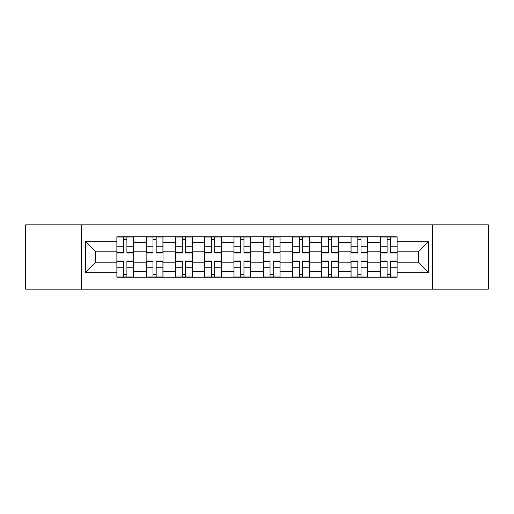 <?xml version="1.0" encoding="UTF-8"?>
<svg xmlns="http://www.w3.org/2000/svg" width="514" height="514" viewBox="0 0 514 514"><rect width="100%" height="100%" fill="white"/><g stroke="black" fill="none" stroke-linecap="round" stroke-linejoin="round"><path stroke-width="0.77" d="M432.396 289.17L488.3 289.17L488.3 224.83L25.7 224.83L25.7 289.17L432.396 289.17L432.396 224.83M146.137 277.168L146.137 242.557L133.756 242.557L133.756 277.168M133.756 242.557L133.756 236.832M146.137 242.557L146.137 236.832M163.015 236.832L163.015 277.168M175.396 277.168L175.396 236.832M192.281 236.832L192.281 277.168M204.662 277.168L204.662 236.832M221.547 236.832L221.547 277.168M233.928 277.168L233.928 236.832M250.806 236.832L250.806 277.168M263.194 277.168L263.194 236.832M280.072 236.832L280.072 277.168M292.453 277.168L292.453 236.832M309.338 236.832L309.338 277.168M321.719 277.168L321.719 236.832M338.604 236.832L338.604 277.168M350.985 277.168L350.985 236.832M367.863 236.832L367.863 277.168M380.244 277.168L380.244 236.832M380.244 262.815L367.863 262.815M350.985 262.815L338.604 262.815M321.719 262.815L309.338 262.815M292.453 262.815L280.072 262.815M263.194 262.815L250.806 262.815M233.928 262.815L221.547 262.815M204.662 262.815L192.281 262.815M175.396 262.815L163.015 262.815M146.137 262.815L133.756 262.815M380.244 251.185L367.863 251.185M350.985 251.185L338.604 251.185M321.719 251.185L309.338 251.185M292.453 251.185L280.072 251.185M263.194 251.185L250.806 251.185M233.928 251.185L221.547 251.185M204.662 251.185L192.281 251.185M175.396 251.185L163.015 251.185M146.137 251.185L133.756 251.185M95.296 262.815L116.871 262.815L116.871 251.185L95.296 251.185L95.296 262.815L85.356 272.761L85.356 241.239L116.871 241.239L116.871 251.185M397.129 251.185L397.129 262.815L418.704 262.815L418.704 251.185L397.129 251.185L397.129 236.832L116.871 236.832L116.871 241.239M397.129 241.239L428.644 241.239L428.644 272.761L397.129 272.761L397.129 262.815M116.871 262.815L116.871 277.168L397.129 277.168L397.129 272.761M116.871 272.761L85.356 272.761M81.604 289.17L81.604 224.83M126.907 274.354L123.713 274.354M123.713 239.646L126.907 239.646M156.172 274.354L152.979 274.354M152.979 239.646L156.172 239.646M185.432 274.354L182.245 274.354M182.245 239.646L185.432 239.646M214.698 274.354L211.511 274.354M211.511 239.646L214.698 239.646M243.964 274.354L240.77 274.354M240.77 239.646L243.964 239.646M273.23 274.354L270.036 274.354M270.036 239.646L273.23 239.646M302.489 274.354L299.302 274.354M299.302 239.646L302.489 239.646M331.755 274.354L328.568 274.354M328.568 239.646L331.755 239.646M361.021 274.354L357.828 274.354M357.828 239.646L361.021 239.646M390.287 274.354L387.093 274.354M387.093 239.646L390.287 239.646M85.356 241.239L95.296 251.185M418.704 262.815L428.644 272.761M418.704 251.185L428.644 241.239M126.907 252.965L126.907 237.025L133.659 237.025L133.659 252.965L126.907 252.965M123.713 239.46L126.907 239.46M123.713 237.025L116.961 237.025L116.961 252.965L123.713 252.965L123.713 237.025L126.907 237.025M123.713 261.035L123.713 276.975L116.961 276.975L116.961 261.035L123.713 261.035M126.907 274.54L123.713 274.54M126.907 276.975L133.659 276.975L133.659 261.035L126.907 261.035L126.907 276.975L123.713 276.975M156.172 252.965L156.172 237.025L162.925 237.025L162.925 252.965L156.172 252.965M152.979 239.46L156.172 239.46M152.979 237.025L146.227 237.025L146.227 252.965L152.979 252.965L152.979 237.025L156.172 237.025M185.432 252.965L185.432 237.025L192.185 237.025L192.185 252.965L185.432 252.965M182.245 239.46L185.432 239.46M182.245 237.025L175.492 237.025L175.492 252.965L182.245 252.965L182.245 237.025L185.432 237.025M152.979 261.035L152.979 276.975L146.227 276.975L146.227 261.035L152.979 261.035M156.172 274.54L152.979 274.54M156.172 276.975L162.925 276.975L162.925 261.035L156.172 261.035L156.172 276.975L152.979 276.975M182.245 261.035L182.245 276.975L175.492 276.975L175.492 261.035L182.245 261.035M185.432 274.54L182.245 274.54M185.432 276.975L192.185 276.975L192.185 261.035L185.432 261.035L185.432 276.975L182.245 276.975M214.698 252.965L214.698 237.025L221.45 237.025L221.45 252.965L214.698 252.965M211.511 239.46L214.698 239.46M211.511 237.025L204.758 237.025L204.758 252.965L211.511 252.965L211.511 237.025L214.698 237.025M243.964 252.965L243.964 237.025L250.716 237.025L250.716 252.965L243.964 252.965M240.77 239.46L243.964 239.46M240.77 237.025L234.018 237.025L234.018 252.965L240.77 252.965L240.77 237.025L243.964 237.025M273.23 252.965L273.23 237.025L279.982 237.025L279.982 252.965L273.23 252.965M270.036 239.46L273.23 239.46M270.036 237.025L263.284 237.025L263.284 252.965L270.036 252.965L270.036 237.025L273.23 237.025M211.511 261.035L211.511 276.975L204.758 276.975L204.758 261.035L211.511 261.035M214.698 274.54L211.511 274.54M214.698 276.975L221.45 276.975L221.45 261.035L214.698 261.035L214.698 276.975L211.511 276.975M240.77 261.035L240.77 276.975L234.018 276.975L234.018 261.035L240.77 261.035M243.964 274.54L240.77 274.54M243.964 276.975L250.716 276.975L250.716 261.035L243.964 261.035L243.964 276.975L240.77 276.975M270.036 261.035L270.036 276.975L263.284 276.975L263.284 261.035L270.036 261.035M273.23 274.54L270.036 274.54M273.23 276.975L279.982 276.975L279.982 261.035L273.23 261.035L273.23 276.975L270.036 276.975M302.489 252.965L302.489 237.025L309.242 237.025L309.242 252.965L302.489 252.965M299.302 239.46L302.489 239.46M299.302 237.025L292.55 237.025L292.55 252.965L299.302 252.965L299.302 237.025L302.489 237.025M299.302 261.035L299.302 276.975L292.55 276.975L292.55 261.035L299.302 261.035M302.489 274.54L299.302 274.54M302.489 276.975L309.242 276.975L309.242 261.035L302.489 261.035L302.489 276.975L299.302 276.975M331.755 252.965L331.755 237.025L338.508 237.025L338.508 252.965L331.755 252.965M328.568 239.46L331.755 239.46M328.568 237.025L321.815 237.025L321.815 252.965L328.568 252.965L328.568 237.025L331.755 237.025M328.568 261.035L328.568 276.975L321.815 276.975L321.815 261.035L328.568 261.035M331.755 274.54L328.568 274.54M331.755 276.975L338.508 276.975L338.508 261.035L331.755 261.035L331.755 276.975L328.568 276.975M361.021 252.965L361.021 237.025L367.773 237.025L367.773 252.965L361.021 252.965M357.828 239.46L361.021 239.46M357.828 237.025L351.075 237.025L351.075 252.965L357.828 252.965L357.828 237.025L361.021 237.025M357.828 261.035L357.828 276.975L351.075 276.975L351.075 261.035L357.828 261.035M361.021 274.54L357.828 274.54M361.021 276.975L367.773 276.975L367.773 261.035L361.021 261.035L361.021 276.975L357.828 276.975M390.287 252.965L390.287 237.025L397.039 237.025L397.039 252.965L390.287 252.965M387.093 239.46L390.287 239.46M387.093 237.025L380.341 237.025L380.341 252.965L387.093 252.965L387.093 237.025L390.287 237.025M387.093 261.035L387.093 276.975L380.341 276.975L380.341 261.035L387.093 261.035M390.287 274.54L387.093 274.54M390.287 276.975L397.039 276.975L397.039 261.035L390.287 261.035L390.287 276.975L387.093 276.975M350.985 242.557L338.604 242.557M321.719 242.557L309.338 242.557M292.453 242.557L280.072 242.557M263.194 242.557L250.806 242.557M233.928 242.557L221.547 242.557M204.662 242.557L192.281 242.557M175.396 242.557L163.015 242.557M380.244 242.557L367.863 242.557M350.985 271.443L338.604 271.443M321.719 271.443L309.338 271.443M292.453 271.443L280.072 271.443M263.194 271.443L250.806 271.443M233.928 271.443L221.547 271.443M204.662 271.443L192.281 271.443M175.396 271.443L163.015 271.443M146.137 271.443L133.756 271.443M380.244 271.443L367.863 271.443M126.907 252.573L133.659 252.573M126.907 246.238L133.659 246.238M116.961 252.573L123.713 252.573M116.961 246.238L123.713 246.238M123.713 261.427L116.961 261.427M123.713 267.762L116.961 267.762M133.659 261.427L126.907 261.427M133.659 267.762L126.907 267.762M156.172 252.573L162.925 252.573M156.172 246.238L162.925 246.238M146.227 252.573L152.979 252.573M146.227 246.238L152.979 246.238M185.432 252.573L192.185 252.573M185.432 246.238L192.185 246.238M175.492 252.573L182.245 252.573M175.492 246.238L182.245 246.238M152.979 261.427L146.227 261.427M152.979 267.762L146.227 267.762M162.925 261.427L156.172 261.427M162.925 267.762L156.172 267.762M182.245 261.427L175.492 261.427M182.245 267.762L175.492 267.762M192.185 261.427L185.432 261.427M192.185 267.762L185.432 267.762M214.698 252.573L221.45 252.573M214.698 246.238L221.45 246.238M204.758 252.573L211.511 252.573M204.758 246.238L211.511 246.238M243.964 252.573L250.716 252.573M243.964 246.238L250.716 246.238M234.018 252.573L240.77 252.573M234.018 246.238L240.77 246.238M273.23 252.573L279.982 252.573M273.23 246.238L279.982 246.238M263.284 252.573L270.036 252.573M263.284 246.238L270.036 246.238M211.511 261.427L204.758 261.427M211.511 267.762L204.758 267.762M221.45 261.427L214.698 261.427M221.45 267.762L214.698 267.762M240.77 261.427L234.018 261.427M240.77 267.762L234.018 267.762M250.716 261.427L243.964 261.427M250.716 267.762L243.964 267.762M270.036 261.427L263.284 261.427M270.036 267.762L263.284 267.762M279.982 261.427L273.23 261.427M279.982 267.762L273.23 267.762M302.489 252.573L309.242 252.573M302.489 246.238L309.242 246.238M292.55 252.573L299.302 252.573M292.55 246.238L299.302 246.238M299.302 261.427L292.55 261.427M299.302 267.762L292.55 267.762M309.242 261.427L302.489 261.427M309.242 267.762L302.489 267.762M331.755 252.573L338.508 252.573M331.755 246.238L338.508 246.238M321.815 252.573L328.568 252.573M321.815 246.238L328.568 246.238M328.568 261.427L321.815 261.427M328.568 267.762L321.815 267.762M338.508 261.427L331.755 261.427M338.508 267.762L331.755 267.762M361.021 252.573L367.773 252.573M361.021 246.238L367.773 246.238M351.075 252.573L357.828 252.573M351.075 246.238L357.828 246.238M357.828 261.427L351.075 261.427M357.828 267.762L351.075 267.762M367.773 261.427L361.021 261.427M367.773 267.762L361.021 267.762M390.287 252.573L397.039 252.573M390.287 246.238L397.039 246.238M380.341 252.573L387.093 252.573M380.341 246.238L387.093 246.238M387.093 261.427L380.341 261.427M387.093 267.762L380.341 267.762M397.039 261.427L390.287 261.427M397.039 267.762L390.287 267.762"/></g></svg>
